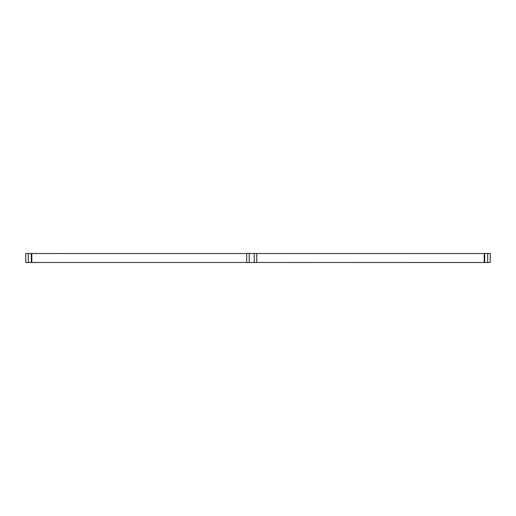 <?xml version="1.0" encoding="UTF-8"?>
<svg xmlns="http://www.w3.org/2000/svg" width="516" height="516" viewBox="0 0 516 516"><rect width="100%" height="100%" fill="white"/><g stroke="black" fill="none" stroke-linecap="round" stroke-linejoin="round"><path stroke-width="0.77" d="M31.824 262.47L25.8 262.521L25.8 253.479L31.824 253.53L31.824 262.47L246.706 262.47M256.742 262.47L490.2 262.521L490.2 253.479L487.691 253.479L487.691 262.521M484.176 262.47L484.176 253.53L256.742 253.53M246.706 253.53L31.824 253.53M31.321 262.521L31.321 253.479M484.679 262.521L484.679 253.479L487.691 253.479M249.215 262.521L256.742 262.521L256.742 253.479L246.706 253.479L246.706 262.521L249.215 262.521L249.215 253.479M484.176 253.53L484.679 253.479M37.849 262.47L66.467 262.47M31.573 253.479L36.842 253.479A5.018 5.018 0 0 0 37.21 253.53M54.554 253.53A5.018 5.018 0 0 0 54.922 253.479L65.964 253.53M31.573 262.521L36.842 262.521A5.018 5.018 0 0 1 37.21 262.47M28.309 262.521L28.309 253.479M254.233 262.521L254.233 253.479"/></g></svg>
